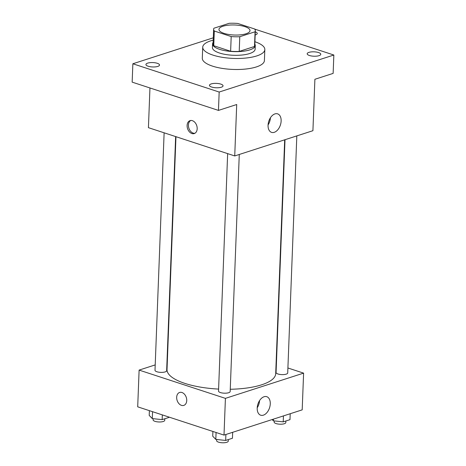 <?xml version="1.0" encoding="UTF-8"?>
<svg xmlns="http://www.w3.org/2000/svg" width="466" height="466" viewBox="0 0 466 466"><rect width="100%" height="100%" fill="white"/><g stroke="black" fill="none" stroke-linecap="round" stroke-linejoin="round"><path stroke-width="0.7" d="M224.059 33.371A15.535 5.021 -177.8 0 1 218.956 29.41A15.535 5.021 -177.8 0 1 234.672 24.989A15.535 5.021 -177.8 0 1 250.009 30.605A15.535 5.021 -177.8 0 1 240.689 34.828A15.535 5.021 -177.8 0 1 224.059 33.371M239.78 36.721L255.071 31.781A20.865 6.745 -177.8 0 0 255.333 30.808A20.865 6.745 -177.8 0 0 254.652 28.985L237.771 23.457A20.865 6.745 -177.8 0 0 229.185 23.3L213.888 28.24A20.865 6.745 -177.8 0 0 213.632 29.207A20.865 6.745 -177.8 0 0 214.313 31.03L231.194 36.558A20.865 6.745 -177.8 0 0 239.78 36.721L239.215 51.411L254.512 46.472L255.071 31.781M214.313 31.03L213.748 45.72L230.629 51.254L231.194 36.558M213.748 45.72A20.865 6.745 -177.8 0 1 213.067 43.903L213.632 29.207M255.333 30.808L254.768 45.505A20.865 6.745 -177.8 0 1 254.512 46.472M239.215 51.411A20.865 6.745 -177.8 0 1 230.629 51.254M213.125 42.423A21.366 6.903 2.2 0 0 212.572 43.88A21.366 6.903 2.2 0 0 233.652 51.604A21.366 6.903 2.2 0 0 255.263 45.522A21.366 6.903 2.2 0 0 254.826 44.025M255.263 45.522L255.123 49.192A21.366 6.903 -177.8 0 1 242.308 55A21.366 6.903 -177.8 0 1 219.439 53.002A21.366 6.903 -177.8 0 1 212.426 47.555L212.572 43.88M254.914 41.742A31.076 10.042 -177.8 0 1 264.828 49.565A31.076 10.042 -177.8 0 1 246.188 58.011A31.076 10.042 -177.8 0 1 212.927 55.105A31.076 10.042 -177.8 0 1 202.722 47.183A31.076 10.042 -177.8 0 1 213.212 40.14M264.828 49.565L264.403 60.586A31.076 10.042 -177.8 0 1 245.763 69.032A31.076 10.042 -177.8 0 1 212.502 66.125A31.076 10.042 -177.8 0 1 202.302 58.203L202.722 47.183M319.012 55.67A6.798 2.196 -177.8 0 1 311.498 55.984A6.798 2.196 -177.8 0 1 307.187 53.765A6.798 2.196 -177.8 0 1 314.061 51.825A6.798 2.196 -177.8 0 1 320.771 54.283A6.798 2.196 -177.8 0 1 319.012 55.67M221.28 87.224A6.798 2.196 -177.8 0 1 213.766 87.532A6.798 2.196 -177.8 0 1 209.455 85.313A6.798 2.196 -177.8 0 1 216.329 83.379A6.798 2.196 -177.8 0 1 223.039 85.831A6.798 2.196 -177.8 0 1 221.28 87.224M157.764 66.417A6.798 2.196 -177.8 0 1 150.244 66.725A6.798 2.196 -177.8 0 1 145.934 64.506A6.798 2.196 -177.8 0 1 152.813 62.572A6.798 2.196 -177.8 0 1 159.518 65.024A6.798 2.196 -177.8 0 1 157.764 66.417M255.292 31.839A6.798 2.196 -177.8 0 1 257.249 33.476A6.798 2.196 -177.8 0 1 255.49 34.863A6.798 2.196 -177.8 0 1 255.176 34.962M213.3 37.804L132.862 63.766L219.171 92.041L333.842 55.023L254.745 29.113M149.953 87.963L148.427 127.667L234.73 155.941L236.705 104.518L218.461 110.407L132.158 82.133L132.862 63.766M218.461 110.407L219.171 92.041M234.73 155.941L312.919 130.701L314.894 79.278L333.138 73.389L333.842 55.023M268.061 125.226A9.739 6.105 -71.9 0 1 277.631 113.861A9.739 6.105 -71.9 0 1 280.398 125.016A9.739 6.105 -71.9 0 1 271.567 132.373A9.739 6.105 -71.9 0 1 268.061 125.226M191.899 133.538A6.798 4.823 72.1 0 1 187.192 127.026A6.798 4.823 72.1 0 1 190.058 120.642A6.798 4.823 72.1 0 1 196.734 125.628A6.798 4.823 72.1 0 1 194.235 133.579A6.798 4.823 72.1 0 1 191.899 133.538M194.87 133.299A6.798 4.823 72.1 0 1 193.209 133.113A6.798 4.823 72.1 0 1 188.584 127.078A6.798 4.823 72.1 0 1 190.734 120.496M270.42 117.787A9.739 6.105 -71.9 0 1 268.078 124.94M218.601 389.081A54.382 17.574 -177.8 0 1 184.874 383.39A54.382 17.574 -177.8 0 1 167.02 369.526L175.962 136.689M284.685 139.812L275.697 373.703A54.382 17.574 -177.8 0 1 230.256 389.267M227.647 153.617L218.525 391.079A5.825 1.881 2.2 0 0 224.274 393.188A5.825 1.881 2.2 0 0 230.169 391.527L239.274 154.473M175.641 136.585L166.647 370.72A5.825 1.881 -177.8 0 1 163.152 372.305A5.825 1.881 -177.8 0 1 156.92 371.757A5.825 1.881 -177.8 0 1 155.003 370.272L164.125 132.81M296.819 135.897L287.714 372.951A5.825 1.881 -177.8 0 1 284.219 374.536A5.825 1.881 -177.8 0 1 277.981 373.988A5.825 1.881 -177.8 0 1 276.07 372.503L285.011 139.707M167.346 360.987L167.02 361.092M155.213 364.901L139.113 370.097L225.416 398.366L303.605 373.126L287.901 367.989M276.385 364.214L276.07 364.109M303.605 373.126L302.189 409.859L224.006 435.098L137.703 406.83L139.113 370.097M224.006 435.098L225.416 398.366M257.197 408.059A9.739 6.105 -71.9 0 1 266.768 396.694A9.739 6.105 -71.9 0 1 269.534 407.849A9.739 6.105 -71.9 0 1 260.704 415.206A9.739 6.105 -71.9 0 1 257.197 408.059M183.79 405.397A6.798 4.823 72.1 0 1 181.455 405.356A6.798 4.823 72.1 0 1 176.754 398.838A6.798 4.823 72.1 0 1 179.614 392.459A6.798 4.823 72.1 0 1 186.289 397.446A6.798 4.823 72.1 0 1 183.79 405.397A6.798 4.823 72.1 0 1 181.455 405.356A6.798 4.823 72.1 0 1 176.754 398.838A6.798 4.823 72.1 0 1 179.614 392.459M259.556 400.62A9.739 6.105 -71.9 0 1 257.215 407.773M212.904 431.464L212.723 436.193L215.81 439.403L225.672 440.434L232.441 438.25L232.668 432.302M215.81 439.403L216.078 432.5M225.672 440.434L225.899 434.487M228.323 439.578L228.264 441.116A5.825 1.881 -177.8 0 1 224.769 442.7A5.825 1.881 -177.8 0 1 218.531 442.152A5.825 1.881 -177.8 0 1 216.62 440.667L216.667 439.496M272.138 419.563L273.356 420.827L283.212 421.858L289.986 419.668L290.213 413.726M273.356 420.827L273.42 419.15M283.212 421.858L283.445 415.911M285.868 421.002L285.809 422.54A5.825 1.881 -177.8 0 1 282.314 424.124A5.825 1.881 -177.8 0 1 276.076 423.577A5.825 1.881 -177.8 0 1 274.165 422.091L274.206 420.92M149.388 410.657L149.202 415.387L152.289 418.596L162.151 419.627L168.919 417.437L168.937 417.058M152.295 418.596L152.557 411.694M162.151 419.627L162.331 414.897M164.801 418.771L164.743 420.309A5.825 1.881 -177.8 0 1 161.248 421.893A5.825 1.881 -177.8 0 1 155.015 421.346A5.825 1.881 -177.8 0 1 153.098 419.86L153.145 418.689"/></g></svg>
